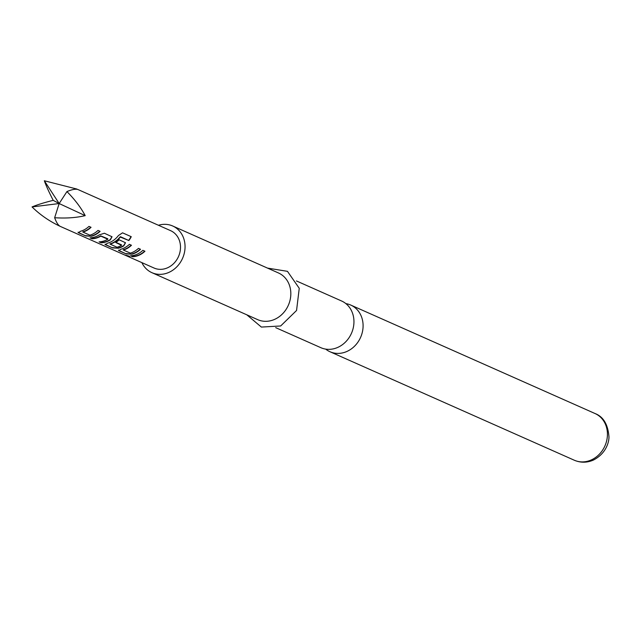 <?xml version="1.0" encoding="UTF-8"?>
<svg xmlns="http://www.w3.org/2000/svg" width="641" height="641" viewBox="0 0 641 641"><rect width="100%" height="100%" fill="white"/><g stroke="black" fill="none" stroke-linecap="round" stroke-linejoin="round"><path stroke-width="0.96" d="M129.33 256.192L124.602 254.958C127.775 256.304 129.354 256.721 129.33 256.192L129.658 256.44M296.43 280.942L341.581 300.99A25.544 22.147 113.9 0 1 353.856 324.009A25.544 22.147 113.9 0 1 337.663 347.446A25.544 22.147 113.9 0 1 320.845 347.686L275.702 327.639M89.924 235.183L82.945 232.082A20.44 17.716 -66.1 0 0 91.046 227.315L88.971 226.393A20.44 17.716 -66.1 0 1 80.333 231.313L78.498 232.731L85.75 235.952L91.463 236.249A20.44 17.716 -66.1 0 0 100.1 231.329L98.025 230.407A20.44 17.716 -66.1 0 1 89.924 235.183M78.026 232.314L85.75 235.952M82.777 231.93L82.897 231.794A20.127 17.451 -66.1 0 0 90.774 227.194M104.379 233.236L99.227 234.902A20.44 17.716 -66.1 0 1 90.036 237.851L92.112 238.773A20.44 17.716 -66.1 0 0 100.805 236.128L107.792 239.229A20.44 17.716 -66.1 0 1 99.091 241.873L101.166 242.795A20.44 17.716 -66.1 0 0 110.356 239.846L112.031 236.761L104.379 233.236M90.669 237.819L92.128 238.476A20.127 17.451 -66.1 0 0 100.701 235.864L107.784 238.756L107.792 239.229M122.551 232.827L118.401 235.567A20.44 17.716 -66.1 0 1 107.287 243.276L105.444 244.694L112.704 247.923L118.409 248.219A20.44 17.716 -66.1 0 0 123.825 245.824L125.508 242.747L119.17 239.798A20.44 17.716 -66.1 0 1 115.709 242.482L121.494 245.311A20.44 17.716 -66.1 0 1 117.103 247.25L110.124 244.149A20.44 17.716 -66.1 0 0 120.332 237.066L128.857 240.535A20.44 17.716 -66.1 0 0 131.261 236.697L122.551 232.827M109.956 243.997L110.076 243.86A20.127 17.451 -66.1 0 0 120.131 236.882L120.332 237.066M115.901 242.362L121.486 244.838L121.494 245.311M104.972 244.285L112.704 247.923M130.347 253.131L123.368 250.03A20.44 17.716 -66.1 0 0 131.469 245.263L129.402 244.341A20.44 17.716 -66.1 0 1 120.764 249.261L118.922 250.679L126.181 253.9L131.886 254.205A20.44 17.716 -66.1 0 0 140.523 249.285L138.448 248.363A20.44 17.716 -66.1 0 1 130.347 253.131M118.449 250.262L126.181 253.9M123.2 249.878L123.328 249.742A20.127 17.451 -66.1 0 0 131.197 245.142M130.468 255.807L132.535 256.729A20.44 17.716 -66.1 0 0 144.946 251.248L142.871 250.327A20.44 17.716 -66.1 0 1 130.468 255.807M76.92 189.063L44.333 180.762C46.16 185.874 49.125 192.404 53.227 200.353C44.357 202.556 37.298 204.743 32.05 206.923C40.135 214.879 49.621 221.409 60.518 226.497C58.395 225.6 56.44 222.683 54.653 217.732C66.015 218.469 76.191 217.772 85.197 215.64C80.958 207.628 74.869 199.607 66.944 191.571C72.04 189.464 75.694 188.774 77.898 189.504L170.61 230.664A20.44 17.716 113.9 0 1 178.302 256.985A20.44 17.716 113.9 0 1 154.024 268.018L125.155 255.206M60.518 226.497L124.29 254.814M325.684 349.113A25.544 22.147 -66.1 0 0 329.987 351.741A25.544 22.147 -66.1 0 0 346.805 351.5A25.544 22.147 -66.1 0 0 362.998 328.072A25.544 22.147 -66.1 0 0 350.723 305.052A25.544 22.147 -66.1 0 0 345.884 303.626M141.877 262.626A25.544 22.147 -66.1 0 0 151.949 272.689L257.722 319.659A25.544 22.147 -66.1 0 0 274.54 319.41A25.544 22.147 -66.1 0 0 290.734 295.982A25.544 22.147 -66.1 0 0 278.458 272.962L172.685 225.993A25.544 22.147 -66.1 0 0 158.463 225.271M151.949 272.689A25.544 22.147 -66.1 0 0 168.767 272.449A25.544 22.147 -66.1 0 0 184.961 249.02A25.544 22.147 -66.1 0 0 172.685 225.993M54.653 217.732L59.164 203.542L32.05 206.923M53.227 200.353L59.164 203.542L66.944 191.571M44.333 180.762L59.164 203.542L85.197 215.64M131.093 255.775L132.535 256.729M132.559 256.424A20.127 17.451 -66.1 0 0 144.674 251.128M126.365 255.374L129.394 256.224M118.529 250.11L118.946 250.375M126.197 253.596L131.886 254.205M131.854 253.908A20.127 17.451 -66.1 0 0 140.251 249.157M105.052 244.125L105.469 244.397M112.728 247.618L118.409 248.219M118.377 247.923A20.127 17.451 -66.1 0 0 123.713 245.567L123.825 245.824M123.713 245.567L125.42 242.643M120.131 236.882L120.652 236.89M120.452 236.705L128.857 240.535M128.657 240.351A20.127 17.451 -66.1 0 0 131.012 236.585M99.716 241.841L101.166 242.795M101.182 242.49A20.127 17.451 -66.1 0 0 110.236 239.582L110.356 239.846M110.236 239.582L111.943 236.665M78.098 232.162L78.514 232.427M85.774 235.648L91.463 236.249M91.423 235.96A20.127 17.451 -66.1 0 0 99.828 231.209M595.064 413.541C603.301 416.666 607.932 424.366 608.95 436.649C609.182 441.665 606.314 453.516 593.237 460.15C586.876 462.842 580.57 462.874 574.328 460.238A25.544 22.147 -66.1 0 0 591.146 459.998A25.544 22.147 -66.1 0 0 607.339 436.569A25.544 22.147 -66.1 0 0 595.064 413.541L350.723 305.052M267.529 268.106L287.464 271.335L299.251 288.306L296.559 310.476L280.67 325.973L261.376 327.07L246.793 314.803M574.328 460.238L329.987 351.741"/></g></svg>
